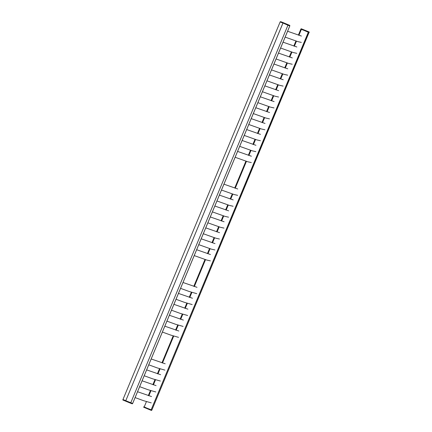 <?xml version="1.0" encoding="UTF-8"?>
<svg xmlns="http://www.w3.org/2000/svg" width="432" height="432" viewBox="0 0 432 432"><rect width="100%" height="100%" fill="white"/><g stroke="black" fill="none" stroke-linecap="round" stroke-linejoin="round"><path stroke-width="0.65" d="M289.678 25.353L280.757 21.681L289.678 25.353A0.286 0.275 110.7 0 1 289.818 25.726L280.125 21.962L122.969 399.497L125.777 400.712L282.906 23.166M287.869 24.667A0.286 0.275 110.7 0 1 288.009 25.04L289.742 25.915L287.933 25.229L130.777 402.759L132.629 403.461L125.777 400.712L282.928 23.177M308.945 31.941A0.286 0.286 90.8 0 1 309.101 32.319L300.85 29.171L298.377 35.116L300.931 28.987L308.923 32.314A0.286 0.286 -89.2 0 0 308.767 31.936L301.309 28.831L308.767 31.936M301.309 28.831A0.286 0.286 -89.2 0 0 300.931 28.987L308.842 32.503L151.875 410.038L309.026 32.503L151.875 410.038L143.624 406.89A0.286 0.286 -89.2 0 0 143.78 407.268L144.272 407.171L143.624 406.89L150.827 410.211L144.169 407.435M144.347 406.982L150.93 409.941L144.347 406.982M151.799 410.222L151.524 410.4A0.286 0.286 -89.2 0 0 151.794 410.222L150.93 409.941L151.238 410.373A0.286 0.286 -89.2 0 0 151.616 410.222L151.691 410.033M305.24 30.386L302.368 29.225L305.246 30.386M287.933 25.229L280.206 21.778L287.933 25.229M284.072 23.085L287.707 24.565L284.072 23.085M289.78 25.925L132.629 403.461L132.16 403.796A0.286 0.275 110.7 0 1 132.149 403.79L130.356 403.115A0.286 0.275 -69.3 0 0 130.702 402.948L122.974 399.497M308.291 32.276L151.141 409.811M301.369 29.392L298.912 35.294M296.465 41.17L294.365 46.213M291.919 52.094L289.818 57.137M287.372 63.018L285.271 68.062M282.825 73.942L280.724 78.986M278.273 84.866L276.178 89.91M273.726 95.791L271.631 100.834M269.179 106.715L267.084 111.758M264.632 117.639L262.532 122.683M260.086 128.563L257.985 133.607M255.539 139.482L253.438 144.531M250.992 150.406L248.891 155.45M246.445 161.33L235.251 188.222M232.805 194.103L230.704 199.147M228.258 205.027L226.157 210.071M223.711 215.951L221.611 220.995M219.164 226.876L217.064 231.919M214.618 237.8L212.517 242.843M210.071 248.719L207.97 253.768M205.524 259.643L194.33 286.535M191.878 292.415L189.783 297.459M187.331 303.34L185.236 308.383M182.785 314.264L180.689 319.307M178.238 325.188L176.137 330.232M173.691 336.112L162.497 363.004M160.051 368.879L157.95 373.928M155.504 379.804L153.403 384.847M150.957 390.728L148.856 395.771M146.41 401.652L144.212 406.928M295.931 40.991L293.83 46.04L295.931 40.991M291.384 51.916L289.283 56.965L291.384 51.916M286.837 62.84L284.737 67.889L286.837 62.84M282.29 73.764L280.19 78.813L282.285 73.764M277.738 84.688L275.638 89.732L277.738 84.688M273.191 95.612L271.091 100.656L273.191 95.612M268.645 106.537L266.544 111.58L268.645 106.537M264.098 117.461L261.997 122.504L264.098 117.461M259.551 128.385L257.45 133.429L259.551 128.38M255.004 139.304L252.904 144.353L255.004 139.304M250.457 150.228L248.357 155.277L250.457 150.228M245.911 161.152L234.716 188.05L245.911 161.152M232.27 193.925L230.17 198.968L232.27 193.925M227.723 204.849L225.623 209.893L227.723 204.849M223.177 215.773L221.076 220.817L223.177 215.773M218.63 226.697L216.529 231.741L218.63 226.697M214.083 237.622L211.982 242.665L214.083 237.622M209.536 248.54L207.436 253.589L209.536 248.54M204.989 259.465L193.79 286.362L204.989 259.465M191.344 292.237L189.243 297.286L191.344 292.237M186.797 303.161L184.696 308.21L186.797 303.161M182.25 314.086L180.149 319.129L182.25 314.086M177.703 325.01L175.603 330.053L177.703 325.01M173.156 335.934L161.962 362.826L173.156 335.934M159.516 368.701L157.415 373.75L159.516 368.701M154.969 379.625L152.869 384.674L154.969 379.625M150.422 390.55L148.322 395.599L150.422 390.55M132.592 403.445L132.511 403.634A0.286 0.275 110.7 0 1 132.16 403.796L130.345 403.11A0.286 0.275 -69.3 0 1 130.34 403.11L123.228 400.118M132.511 403.634L130.783 402.759M301.487 28.831A0.286 0.286 -89.2 0 0 301.385 28.809L300.931 28.987M301.498 29.452L301.698 28.998M308.156 32.222L308.356 31.768M309.101 32.319L309.101 32.314C309.663 32.233 309.069 31.871 307.33 31.228L301.385 28.809M287.798 24.608L282.026 22.205M280.206 21.778L280.746 21.676A0.286 0.275 -69.3 0 0 280.746 21.676L282.555 22.361A0.286 0.275 110.7 0 1 282.555 22.361L289.418 25.24L289.85 25.736L289.386 25.537M301.401 36.056L287.593 31.25M301.309 42.401L297.783 41.596L285.152 37.114M296.854 46.98L283.046 42.174M296.762 53.325L293.236 52.52L280.606 48.038M292.307 57.904L278.5 53.098M292.216 64.249L288.689 63.445L276.059 58.963M287.761 68.823L273.953 64.022M287.669 75.173L284.143 74.369L271.512 69.887M283.214 79.747L269.406 74.947M283.122 86.098L279.596 85.293L266.965 80.811M278.667 90.671L264.859 85.871M278.575 97.022L275.049 96.217L262.418 91.735M274.12 101.596L260.312 96.79M274.028 107.946L270.502 107.141L257.872 102.659M269.573 112.52L255.766 107.714M269.482 118.87L265.955 118.066L253.325 113.584M265.027 123.444L251.219 118.638M264.929 129.794L261.409 128.984L248.778 124.502M260.48 134.368L246.672 129.562M260.383 140.719L256.862 139.909L244.231 135.427M255.933 145.292L242.125 140.486M255.836 151.637L252.315 150.833L239.684 146.351M251.386 156.217L237.578 151.411M251.289 162.562L247.763 161.757L235.138 157.275M289.807 25.936L132.656 403.466M237.74 188.984L223.938 184.183M237.649 195.334L234.122 194.53L221.497 190.048M233.194 199.908L219.391 195.107M233.102 206.258L229.576 205.454L216.945 200.972M228.647 210.832L214.844 206.026M228.555 217.183L225.029 216.378L212.398 211.896M224.1 221.756L210.298 216.95M224.008 228.107L220.482 227.302L207.851 222.82M219.553 232.681L205.751 227.875M219.461 239.031L215.935 238.221L203.305 233.744M215.006 243.605L201.199 238.799M214.915 249.955L211.388 249.145L198.758 244.663M210.46 254.529L196.652 249.723M210.368 260.874L206.842 260.069L194.211 255.587M180.571 288.36L189.022 291.438L196.727 293.647M183.011 282.496L197.008 287.312M176.024 299.284L184.475 302.362L192.181 304.571M178.465 293.42L192.456 298.237M171.477 310.208L179.928 313.286L187.634 315.495M173.918 304.344L187.909 309.161M166.93 321.133L175.381 324.211L183.087 326.419M169.371 315.263L183.362 320.08M162.383 332.057L170.834 335.129L178.535 337.343M164.824 326.187L178.816 331.004M148.743 364.824L157.194 367.902L164.894 370.116M151.184 358.96L165.175 363.776M144.196 375.748L152.642 378.826L160.348 381.035M146.637 369.884L160.628 374.701M139.649 386.672L148.095 389.75L155.801 391.959M142.09 380.808L156.082 385.625M135.103 397.597L143.548 400.675L151.254 402.883M137.543 391.732L151.535 396.549M130.345 403.11L123.617 400.318C122.909 400.091 122.666 399.881 122.899 399.686M151.524 410.4L150.827 410.211M308.043 31.59L302.27 29.187"/></g></svg>
